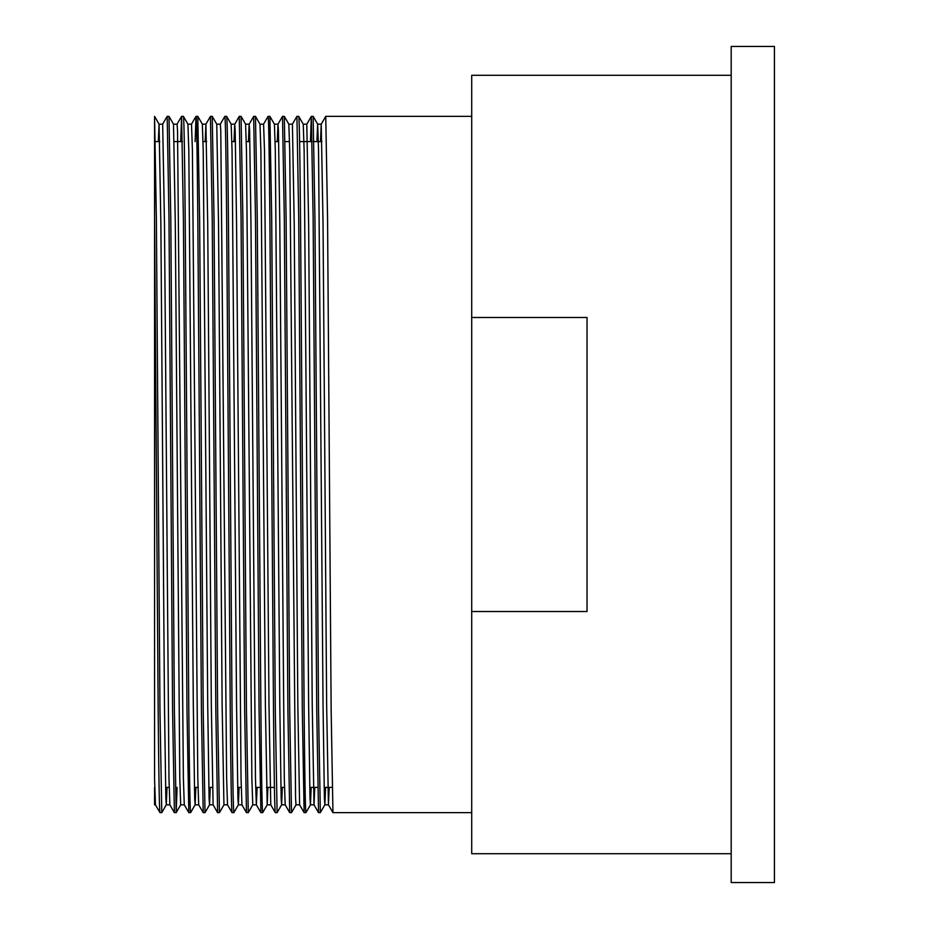 <?xml version="1.0" encoding="UTF-8"?>
<svg xmlns="http://www.w3.org/2000/svg" width="929" height="929" viewBox="0 0 929 929"><rect width="100%" height="100%" fill="white"/><g stroke="black" fill="none" stroke-linecap="round" stroke-linejoin="round"><path stroke-width="1.39" d="M774.438 882.55L774.438 46.45L731.193 46.45L731.193 882.55L774.438 882.55M332.083 787.409L324.116 787.409M317.66 787.409L309.705 787.409M284.471 787.409L280.872 787.409M274.415 787.409L266.449 787.409M260.004 787.409L255.638 787.409M241.226 787.409L237.627 787.409M212.393 787.409L208.793 787.409M197.982 787.409L194.382 787.409M169.148 787.409L165.548 787.409M155.468 804.828L154.562 804.828L154.562 787.409M321.98 141.591L314.014 141.591M312.214 141.591L299.602 141.591M289.546 141.591L285.18 141.591M278.735 141.591L275.123 141.591M249.901 141.591L246.301 141.591M235.49 141.591L231.878 141.591M206.656 141.591L203.056 141.591M182.479 141.591L174.222 141.591M159.8 141.591L155.445 141.591M471.711 116.369L325.754 116.369L327.554 218.327L331.154 710.673L332.954 812.631L471.711 812.631M313.143 116.369L311.331 116.369L313.143 218.327L316.743 710.673L318.542 812.631L320.342 812.631L318.542 710.673L314.943 218.327L313.143 116.369L317.672 124.184L318.554 150.835L323.048 705.146L324.407 798.417L324.871 804.816L325.58 787.409M318.519 812.62L314.014 804.816L314.768 787.409M298.72 116.369L298.743 116.38C299.324 117.89 299.928 151.88 300.52 218.327L304.131 710.673C304.724 777.12 305.327 811.11 305.931 812.631L304.131 812.631L302.32 710.673L298.72 218.327L296.92 116.369L298.72 116.369L303.249 124.184L304.143 150.835L308.637 705.146L309.996 798.417L310.46 804.816L311.169 787.409M284.309 116.369L286.109 218.327L289.709 710.673L291.509 812.631L289.709 812.631L287.909 710.673L284.309 218.327L282.509 116.369L284.309 116.369L288.838 124.184L289.72 150.835L295.585 798.417L296.014 804.828L299.626 804.828L304.108 812.62M277.272 141.591L277.98 124.184L278.433 130.583L279.803 223.854L284.297 778.165L285.18 804.816L289.709 812.631M269.886 116.369L268.086 116.369C268.69 117.89 269.294 151.88 269.886 218.327L273.498 710.673C274.09 777.12 274.694 811.11 275.298 812.631L277.097 812.631L275.298 710.673L271.698 218.327L269.886 116.369L274.415 124.184L275.309 150.835L279.803 705.146L281.162 798.417L281.626 804.816L282.335 787.409M275.274 812.62L270.792 804.828L267.192 804.828L267.924 787.409M255.475 116.369L257.275 218.327L260.886 710.673C261.479 777.12 262.083 811.11 262.686 812.631L260.886 812.631L259.075 710.673L255.475 218.327L253.675 116.369L255.475 116.369L260.004 124.184L260.898 150.835L265.38 705.146L267.192 804.828L262.686 812.631M241.064 116.369L242.864 218.327L246.464 710.673L248.264 812.631L246.464 812.631L244.664 710.673L241.064 218.327L239.252 116.369L241.064 116.369L245.593 124.184L246.475 150.835L251.875 778.932L252.769 804.828L256.381 804.828L257.112 787.409M234.015 141.591L234.723 124.184L235.188 130.583L236.558 223.854L241.041 778.165L241.935 804.816L246.464 812.631M226.641 116.369L224.841 116.369C225.445 117.89 226.049 151.88 226.641 218.327L230.253 710.673C230.845 777.12 231.449 811.11 232.053 812.631L233.876 812.62C233.249 811.11 232.645 777.12 232.053 710.673L228.441 218.327C227.849 151.88 227.245 117.89 226.641 116.369L231.17 124.184L232.064 150.835L236.558 705.146L237.917 798.417L238.381 804.816L239.09 787.409M212.23 116.369L210.43 116.369L212.23 218.327L215.83 710.673L217.63 812.631L219.441 812.631L217.63 710.673L214.03 218.327L212.23 116.369L216.759 124.184L220.336 124.172L220.777 130.583L226.63 778.165L227.524 804.816L232.053 812.631M217.607 812.62L213.101 804.816L211.324 705.146L207.724 223.854L205.901 124.184L210.43 116.369M197.807 116.369L199.619 218.327L203.219 710.673L205.019 812.631L203.219 812.631L201.419 710.673L197.807 218.327C197.215 151.88 196.611 117.89 196.007 116.369L197.807 116.369L202.348 124.184L203.23 150.835L207.724 705.146L209.083 798.417L209.548 804.816L210.256 787.409M183.396 116.369L183.419 116.38C184 117.89 184.604 151.88 185.196 218.327L188.808 710.673C189.4 777.12 190.004 811.11 190.608 812.631L188.808 812.631L186.996 710.673L183.396 218.327L181.596 116.369L183.396 116.369L187.925 124.184L188.819 150.835L193.313 705.146L194.672 798.417L195.136 804.816L195.845 787.409M168.985 116.369L167.185 116.369L168.985 218.327L172.585 710.673L174.385 812.631L176.185 812.631L174.385 710.673L170.785 218.327L168.985 116.369L173.514 124.184L177.091 124.172L177.532 130.583L183.385 778.165L184.279 804.816L188.808 812.631M174.362 812.62L169.856 804.816L168.973 778.165L164.479 223.854L162.68 124.172L159.068 124.172L160.868 223.854L164.479 705.146L165.838 798.417L166.303 804.816L167.011 787.409M320.342 812.631L324.871 804.816L328.448 804.828L329.191 787.409M325.731 116.38L321.225 124.184L323.048 223.854L326.648 705.146L328.448 804.828M305.931 812.631L310.46 804.816L314.037 804.828M310.46 141.591L311.331 116.369L306.802 124.184L308.637 223.854L312.237 705.146L314.014 804.816M291.509 812.631L296.037 804.816M288.838 124.184L292.414 124.172L296.92 116.369M277.097 812.631L281.626 804.816L285.203 804.828M274.392 124.172L278.003 124.172L282.509 116.369M268.063 116.38L263.557 124.184M248.264 812.631L252.793 804.816M231.147 124.172L234.758 124.172L239.252 116.369M219.441 812.631L223.97 804.816L227.547 804.828M224.818 116.38L220.312 124.184M205.019 812.631L209.548 804.816L213.124 804.828M190.608 812.631L195.136 804.816M195.136 141.591L196.007 116.369M176.185 812.631L177.067 787.409M180.714 141.591L181.596 116.369M161.774 812.631L159.974 812.631L155.445 804.816L154.562 778.932L154.562 116.369L156.374 218.327L159.974 710.673L161.774 812.631L166.303 804.816L169.879 804.828M167.162 116.38L162.656 124.184M731.193 75.284L471.711 75.284L471.711 317.486L587.035 317.486L587.035 611.514L471.711 611.514L471.711 317.486M731.193 853.716L471.711 853.716L471.711 611.514M158.336 141.591L159.068 124.172L154.586 116.38L154.562 141.591M154.562 218.327L158.174 710.673C158.766 777.12 159.37 811.11 159.974 812.631L159.974 812.631M173.514 124.184L175.291 223.854L179.796 778.932L180.69 804.828L184.302 804.828M216.759 124.184L218.536 223.854L222.136 705.146L223.935 804.828M306.825 124.172L303.249 124.184M316.905 141.591L317.637 124.172L321.248 124.172M187.902 124.172L191.502 124.172L192.408 150.068L197.796 778.165L198.69 804.816L203.196 812.62M205.193 141.591L205.901 124.184M248.438 141.591L249.146 124.184L249.611 130.583L250.969 223.854L255.463 778.165L256.346 804.816L260.852 812.62M259.981 124.172L263.581 124.172L264.486 150.068L268.992 705.146L270.769 804.816M292.414 124.172L294.214 223.854L297.826 705.146L299.602 804.816M320.517 141.591L321.225 124.184M176.208 812.62L180.714 804.816M233.876 812.62L238.381 804.816M195.113 804.828L198.713 804.828M202.313 124.172L205.924 124.172M238.358 804.828L241.958 804.828M245.57 124.172L249.169 124.172L253.652 116.38M177.067 124.184L181.573 116.38M191.479 124.184L195.984 116.38M328.425 804.816L332.93 812.62"/></g></svg>

